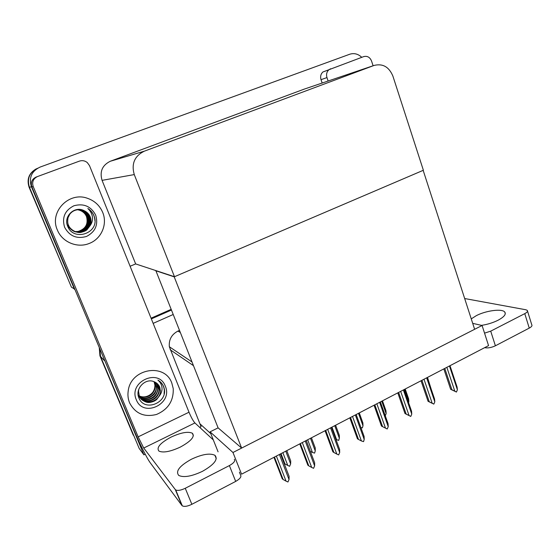 <?xml version="1.0" encoding="UTF-8"?>
<svg xmlns="http://www.w3.org/2000/svg" width="560" height="560" viewBox="0 0 560 560"><rect width="100%" height="100%" fill="white"/><g stroke="black" fill="none" stroke-linecap="round" stroke-linejoin="round"><path stroke-width="0.84" d="M210.805 433.664L199.934 423.801L201.089 426.678L199.703 427.364M179.354 330.442L177.919 331.093C171.591 334.453 168.728 339.675 169.337 346.745L199.934 423.801M145.215 454.216L143.934 454.846L139.167 448.399L100.534 356.461L99.736 348.621L100.534 356.461L133.308 435.218L99.939 355.824L99.253 347.48M143.934 454.846L103.502 357.602M200.501 425.215L201.138 424.9M151.347 318.885L171.262 310.114L151.347 318.885M153.153 323.365L173.04 314.566M482.083 325.493L232.967 452.494L241.563 474.18L488.558 345.625L482.083 325.493L472.703 323.351M155.827 270.571L218.099 427.861L210.077 431.844L218.078 451.829M232.967 452.494L210.077 431.844M155.575 270.676L174.209 276.836L423.164 170.352L474.628 329.294L241.64 448.077L218.099 427.861M174.209 276.836L241.64 448.077M74.823 289.247L71.4 287.133L29.442 187.292C26.789 178.682 29.484 172.347 37.527 168.28C29.484 172.347 26.789 178.682 29.442 187.292L65.821 273.861L29.141 187.376C26.544 179.277 28.917 173.103 36.253 168.847M74.494 289.38L31.423 186.767C28.686 177.751 31.549 171.199 40.033 167.104L349.685 54.257C354.102 52.857 358.127 53.879 361.753 57.323M174.475 276.724L423.381 170.254L392.889 76.09C389.004 66.857 382.746 63.308 374.115 65.429L144.263 151.2C134.547 156.023 131.215 163.821 134.267 174.587L174.475 276.724L135.66 263.928L130.102 266.238M304.206 89.131L110.292 161.266C102.263 165.228 99.526 171.598 102.067 180.362L135.66 263.928M151.067 318.192L170.989 309.421M285.761 451.178L290.64 463.925L290.703 460.887L286.783 450.646M290.64 463.925L289.597 466.291L287.763 465.437L282.87 452.683M280.511 453.908L284.088 463.225L284.956 463.911L281.015 453.649M284.956 463.911L287.763 465.437M273.945 457.324L282.226 478.758L283.122 479.514L274.449 457.065M279.398 454.489L289.03 479.528L287.945 481.992L286.041 481.124L276.374 456.064M289.03 479.528L289.1 476.336L280.483 453.922M283.122 479.514L286.041 481.124M471.261 318.885L476.35 315.63C485.968 310.597 501.921 308.455 504.735 311.983C506.359 314.202 504.133 316.96 498.057 320.236C492.975 322.756 487.459 324.464 481.495 325.36M330.589 68.782L328.86 69.797C326.704 71.855 326.074 74.459 326.963 77.588L321.02 79.667C320.138 76.587 320.761 74.032 322.882 71.995L363.734 56.595C367.311 55.727 369.922 57.211 371.56 61.054L373.107 65.772M321.02 79.667L322.168 83.041M527.534 311.115L531.762 324.786C532.413 325.724 531.573 326.83 529.256 328.104L524.769 313.635C527.107 312.375 527.954 311.297 527.317 310.408L525.875 309.764L464.674 298.536M484.54 333.137L490.714 331.149L495.397 345.786L529.256 328.104M495.397 345.786C491.47 347.613 487.977 348.257 484.918 347.718L484.862 347.543M490.714 331.149L524.769 313.635M328.125 81.018L326.963 77.588M191.415 459.235C202.097 454.244 209.93 452.928 214.921 455.294C218.393 459.242 214.242 464.583 202.475 471.317C191.688 476.392 183.792 477.771 178.78 475.461C175.294 471.275 179.508 465.864 191.415 459.235M171.143 437.066C181.02 432.551 188.09 431.27 192.36 433.237C195.104 436.541 191.093 441.161 180.313 447.09C170.338 451.682 163.205 453.012 158.928 451.087C156.191 447.594 160.265 442.925 171.143 437.066M57.407 230.09C62.139 242.074 77.161 248.339 88.977 243.551C101.29 239.141 107.786 224.287 102.683 212.387C99.715 205.485 94.619 200.781 87.388 198.275C68.838 191.331 48.958 212.121 57.407 230.09C48.958 212.121 68.838 191.331 87.388 198.275C94.619 200.781 99.715 205.485 102.683 212.387C107.786 224.287 101.29 239.141 88.977 243.551C77.161 248.339 62.139 242.074 57.407 230.09M129.612 402.913C135.338 413.644 144.305 417.487 156.513 414.456C168.105 409.472 173.677 400.862 173.236 388.626L171.815 383.089C164.843 362.537 130.438 368.459 128.177 391.209C127.61 395.311 128.086 399.217 129.612 402.913C128.086 399.217 127.61 395.311 128.177 391.209C130.438 368.459 164.843 362.537 171.815 383.089L173.236 388.626C173.677 400.862 168.105 409.472 156.513 414.456C144.305 417.487 135.338 413.644 129.612 402.913M31.864 186.872C30.492 182.378 31.927 179.095 36.176 177.037L79.443 161.112C82.306 160.188 84.931 160.685 87.318 162.603L89.502 165.648L189.014 412.216C191.219 417.452 193.186 421.029 194.915 422.947L143.731 448.035L138.152 436.863L33.201 186.522L31.864 186.872L133.686 429.541C139.272 442.918 147.049 458.563 150.318 462.882L181.902 505.463L175.294 489.566L143.731 448.035M239.4 472.122L240.52 474.95C241.682 476.714 240.072 478.863 235.69 481.404L229.383 465.584C233.8 463.071 235.438 460.978 234.311 459.298M175.294 489.566L175.707 489.93C177.765 490.882 180.95 490.329 185.255 488.278L191.863 504.294L235.69 481.404M191.863 504.294C187.579 506.352 184.401 506.877 182.315 505.855L181.902 505.463M185.255 488.278L229.383 465.584M213.311 439.922L194.915 422.947M37.59 176.505C33.264 178.598 31.808 181.944 33.201 186.522M310.506 438.298L315.252 450.954L315.259 447.979L311.444 437.808M315.252 450.954L314.587 453.103L312.431 452.438L307.671 439.775M310.338 451.332L312.431 452.438M334.74 425.684L339.36 438.249L339.318 435.337L335.601 425.236M339.36 438.249L338.709 440.377L336.602 439.705L331.968 427.126M335.902 439.341L336.602 439.705M358.491 413.322L362.985 425.803L362.887 422.947L359.275 412.916M362.985 425.803L362.341 427.903L360.885 427.532M299.775 443.877L307.832 465.157L308.784 465.871L300.356 443.583M305.263 441.028L314.629 465.885L313.565 468.314L311.696 467.446L302.302 442.568M314.629 465.885L314.636 462.763L306.257 440.503M308.784 465.871L311.696 467.446M325.059 430.717L332.892 451.85L333.907 452.515L325.71 430.381M330.575 427.847L339.682 452.529L338.632 454.93L336.812 454.055L327.677 429.359M339.682 452.529L339.633 449.47L331.485 427.378M333.907 452.515L336.812 454.055M349.811 417.837L357.427 438.809L358.498 439.439L350.525 417.466M355.355 414.953L364.21 439.453L363.545 441.637L361.403 440.951L352.52 416.43M364.21 439.453L364.105 436.457L356.181 414.519M358.498 439.439L361.403 440.951M374.052 405.223L381.458 426.048L382.578 426.629L374.822 404.817M379.617 402.325L388.234 426.65L387.219 428.995L385.483 428.113L376.845 403.767M388.234 426.65L388.073 423.71L380.366 401.933M382.578 426.629L385.483 428.113M152.873 392.175C154.756 389.256 155.323 386.197 154.581 382.998M138.845 389.144L138.523 391.286L139.363 396.13C140.483 399.378 145.81 403.256 149.926 402.395C152.74 401.926 154.994 400.974 156.688 399.525L159.719 395.423C161.679 392.749 162.4 389.886 161.882 386.834C161.336 384.097 160.013 381.857 157.906 380.114C160.524 381.598 162.414 383.726 163.576 386.498L164.192 388.43C167.93 402.969 143.913 412.496 138.768 397.565C134.918 388.563 145.593 377.566 154.238 381.794C156.849 382.844 158.704 384.657 159.81 387.24L160.314 390.397L159.642 387.093L157.255 383.628M165.291 386.155C173.355 403.732 143.269 418.18 136.318 399.763C128.107 381.808 158.76 367.731 165.291 386.155M139.055 395.801C143.129 406.721 161.231 401.793 160.314 390.397M159.719 395.423L160.552 390.614M140.609 398.293C147.315 404.488 159.621 398.097 158.956 389.144L158.284 385.861L156.541 383.047M138.138 394.835C138.719 398.482 147.007 402.409 149.464 400.96C155.799 399.364 159.075 395.535 159.299 389.459L158.62 386.169L156.73 383.187M140.098 397.544C146.923 402.808 158.249 396.424 157.619 387.912L156.947 384.65L155.778 382.543M140.217 397.733C143.885 400.421 148.015 400.498 152.628 397.971C155.813 396.053 157.591 392.805 157.955 388.22L157.283 384.951L155.974 382.662M139.65 396.753C146.503 401.114 156.891 394.786 156.296 386.701L154.966 382.109M139.755 396.956L143.794 398.384C145.495 398.741 147.574 398.412 150.045 397.397C155.036 394.233 155.834 392.931 156.625 387.002L155.176 382.207M139.272 395.913C146.083 399.406 155.561 393.169 154.994 385.497L154.091 381.731M139.363 396.123C141.645 397.453 147.049 397.817 150.605 395.052C152.978 393.596 155.4 389.683 155.316 385.791L154.322 381.829M164.094 393.75L164.318 390.446C164.094 386.96 162.715 384.048 160.174 381.703M93.975 215.684L94.654 217.777C98.812 233.555 73.101 241.913 67.536 225.876C63.385 216.167 74.851 205.471 84.217 210.721C87.031 212.03 89.033 214.088 90.23 216.909C91.364 219.8 91.343 222.677 90.181 225.54C92.211 222.719 92.918 219.618 92.295 216.23C91.651 213.192 90.167 210.609 87.85 208.495C90.678 210.266 92.715 212.66 93.975 215.684M95.69 215.124C98.462 224.686 95.41 231.791 86.527 236.446C76.797 239.204 69.489 236.145 64.61 227.269C61.754 217.56 64.855 210.392 73.906 205.765C83.713 203.154 90.972 206.276 95.69 215.124M76.426 232.015L80.759 232.029C85.064 230.748 87.745 228.844 88.795 226.331C90.384 222.831 90.594 219.667 89.425 216.839C88.816 214.977 87.416 213.241 85.232 211.631C83.678 210.574 82.047 209.958 80.346 209.776C76.027 209.384 72.534 210.819 69.867 214.074L68.04 217.7C67.452 221.116 67.606 223.622 68.509 225.225C69.902 229.53 77.105 233.765 81.62 232.211C84.336 231.434 86.128 230.608 86.996 229.733L90.181 225.54M68.313 225.19C71.085 230.524 75.446 232.848 81.403 232.169C89.166 229.67 92.071 224.581 90.118 216.895C89.005 214.144 87.038 212.086 84.217 210.721M67.739 225.092C67.991 227.003 72.968 231.931 76.321 231.994L80.542 231.98C88.256 229.502 91.14 224.448 89.194 216.818C87.451 212.863 84.427 210.518 80.136 209.769L79.086 209.678M75.929 231.868L79.695 231.798C87.353 229.334 90.223 224.315 88.291 216.741C86.548 212.814 83.552 210.483 79.289 209.741L78.673 209.671M76.027 231.903L79.905 231.84C83.965 230.685 86.548 228.935 87.647 226.597C89.495 223.405 89.782 220.129 88.515 216.762C88.025 215.313 87.038 213.899 85.554 212.527C83.531 210.847 81.515 209.923 79.492 209.748L78.771 209.671M75.53 231.742L78.855 231.616C86.471 229.173 89.313 224.189 87.395 216.664C85.666 212.765 82.684 210.448 78.449 209.713L78.253 209.685M75.628 231.77L79.065 231.665C83.608 230.111 86.233 228.277 86.933 226.156C88.536 222.572 88.767 219.415 87.619 216.685C86.555 213.178 81.424 209.601 78.659 209.72L78.358 209.685M75.138 231.595L78.036 231.441C85.596 229.012 88.417 224.063 86.513 216.594C84.84 212.8 81.949 210.511 77.833 209.72M75.236 231.63L78.239 231.483C82.173 230.44 84.763 228.655 85.995 226.121C87.388 223.755 88.137 219.17 86.73 216.608C85.183 212.87 82.257 210.567 77.938 209.706M78.134 209.678L76.426 209.643M85.617 214.83C83.888 212.282 81.494 210.658 78.442 209.951M94.913 220.738C94.689 215.586 92.337 211.505 87.85 208.495M381.759 401.212L386.141 413.609L385.987 410.802L382.473 400.841M386.141 413.609L385.273 415.8M404.565 389.34L408.835 401.646L408.639 398.902L405.209 389.004M408.835 401.646L408.548 402.584M431.137 388.962L427.504 377.398M397.789 392.868L404.992 413.546L406.168 414.092L398.622 392.434M403.382 389.956L411.761 414.106L410.767 416.423L409.066 415.541L400.659 391.37M411.761 414.106L411.551 411.229L404.054 389.606M404.992 413.546L410.767 416.423M406.168 414.092L409.066 415.541M421.043 380.765L428.057 401.296L429.275 401.8L421.932 380.296M426.657 377.839L434.812 401.821L433.832 404.11L432.173 403.228L423.99 379.225M434.812 401.821L434.546 399L427.252 377.531M428.057 401.296L433.832 404.11M429.275 401.8L432.173 403.228M443.828 368.907L450.653 389.291L451.92 389.76L444.773 368.41M449.463 365.974L457.394 389.781L456.435 392.049L454.811 391.16L446.852 367.332M457.394 389.781L457.086 387.016L449.988 365.701M450.653 389.291L456.435 392.049M451.92 389.76L454.811 391.16M193.319 365.568L170.163 349.734M104.363 360.556L99.939 355.824M180.11 332.353L177.919 331.093M31.423 186.767L29.141 187.376M374.115 65.429L303.576 89.341M144.263 151.2L110.292 161.266M134.267 174.587L102.067 180.362M138.152 436.863L189.014 412.216M191.849 361.865L169.337 346.745M504.735 311.983L505.288 313.733M322.882 71.995L328.86 69.797M214.921 455.294L216.272 458.668M192.36 433.237L193.375 435.743M175.707 489.93L182.315 505.855"/></g></svg>
